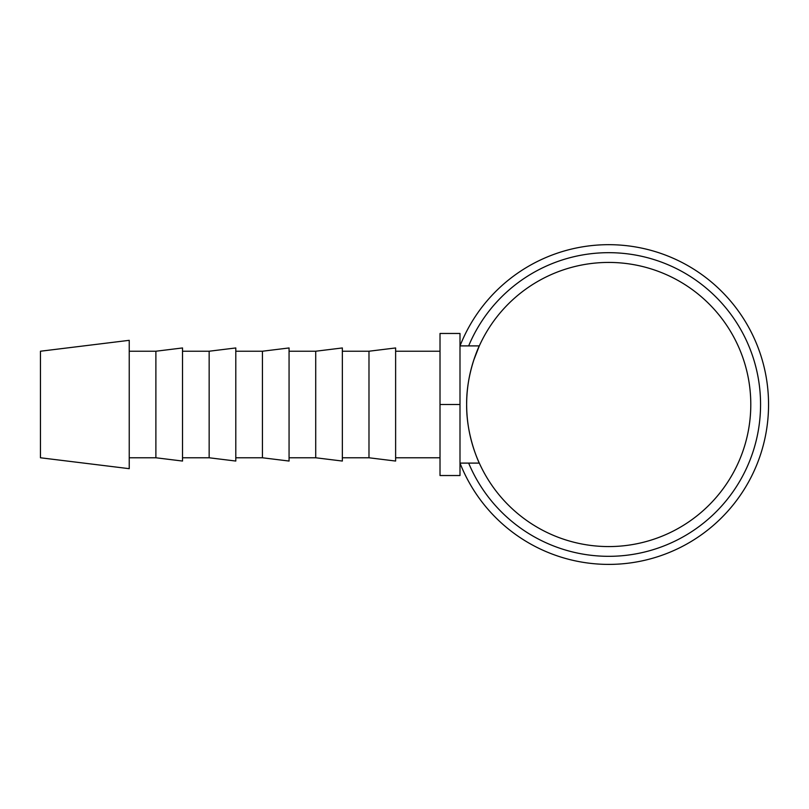 <?xml version="1.0" encoding="UTF-8"?>
<svg xmlns="http://www.w3.org/2000/svg" width="809" height="809" viewBox="0 0 809 809"><rect width="100%" height="100%" fill="white"/><g stroke="black" fill="none" stroke-linecap="round" stroke-linejoin="round"><path stroke-width="1.21" d="M479.302 463.102L459.997 463.102A159.828 159.828 0 0 0 768.55 404.5A159.828 159.828 0 0 0 460.028 345.898L479.302 345.898L473.771 360.106M468.654 463.102A151.839 151.839 0 0 0 760.561 404.5A151.839 151.839 0 0 0 468.654 345.898M129.238 404.5L129.238 340.326L40.45 351.227L40.45 457.773L129.238 468.674L129.238 404.5M155.884 351.227L182.521 347.951L182.521 461.049L155.884 457.773L155.884 351.227L129.238 351.227M209.157 351.227L235.793 347.951L235.793 461.049L209.157 457.773L209.157 351.227L182.521 351.227M262.429 351.227L289.066 347.951L289.066 461.049L262.429 457.773L262.429 351.227L235.793 351.227M315.712 351.227L342.349 347.951L342.349 461.049L315.712 457.773L315.712 351.227L289.066 351.227M368.985 351.227L395.621 347.951L395.621 461.049L368.985 457.773L368.985 351.227L342.349 351.227M466.651 404.5A142.071 142.071 0 0 0 608.722 546.571A142.071 142.071 0 0 0 750.792 404.5A142.071 142.071 0 0 0 608.722 262.429A142.071 142.071 0 0 0 466.651 404.5C466.196 436.152 479.454 463.678 479.302 463.102C479.454 463.678 466.196 436.152 466.651 404.5C466.196 372.848 479.454 345.322 479.302 345.898M459.997 404.5L459.997 333.47L440.015 333.47L440.015 475.53L459.997 475.53L459.997 404.5L440.015 404.5M440.015 351.227L395.621 351.227M440.015 457.773L395.621 457.773M368.985 457.773L342.349 457.773M315.712 457.773L289.066 457.773M262.429 457.773L235.793 457.773M209.157 457.773L182.521 457.773M155.884 457.773L129.238 457.773"/></g></svg>
